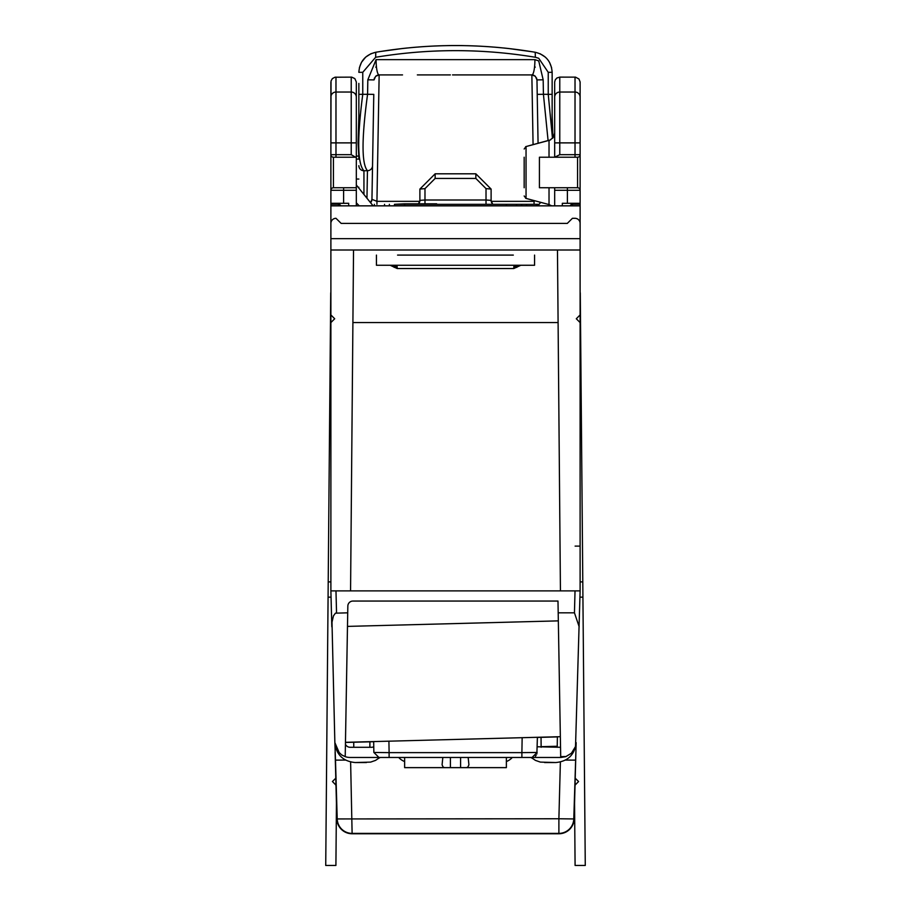 <?xml version="1.0" encoding="UTF-8"?>
<svg xmlns="http://www.w3.org/2000/svg" width="911" height="911" viewBox="0 0 911 911"><rect width="100%" height="100%" fill="white"/><g stroke="black" fill="none" stroke-linecap="round" stroke-linejoin="round"><path stroke-width="1.37" d="M330.887 205.852L330.887 238.659L580.113 238.659L580.113 590.886L560.436 590.886L557.464 250.001L330.887 250.001L330.887 238.659L580.113 238.659L580.113 205.852L330.887 205.852L330.887 203.301L348.685 203.301L348.685 205.852M390.159 265.26L397.185 268.529L513.815 268.529L520.841 265.26M353.536 250.001L350.564 590.886L560.436 590.886L330.887 590.886L330.887 314.944L334.701 318.759L330.887 322.574M567.302 223.4L341.158 223.4L567.302 223.4L572.427 218.31L575.023 218.31L572.734 218.31M356.315 156.066L358.718 156.1M540.713 202.344L537.911 205.852M436.642 204.326L539.13 204.326L506.368 204.326L506.368 205.852M394.463 205.852L394.463 204.326L394.463 205.852L394.463 204.326L404.632 203.813L436.642 203.813M424.981 188.623L435.151 178.442L435.151 173.807L419.891 189.067L424.981 188.623L424.981 199.999L419.891 200.374A5.09 5.067 180 0 1 418.536 203.813M492.464 203.813A5.09 5.067 180 0 1 491.109 200.374L491.109 189.067L475.849 173.807L475.849 178.442L486.018 188.623L491.109 189.067L491.109 200.374L486.018 199.999L486.018 188.623L486.018 203.813M435.151 173.807L475.849 173.807M419.891 189.067L419.891 200.374L418.513 203.813M394.463 204.326L506.368 204.326M536.625 205.852L536.625 204.326M516.537 205.852L516.537 204.326L516.537 205.852M374.375 204.326L374.375 205.852L374.375 204.326M552.146 74.907L552.146 72.322C551.36 61.527 545.712 54.842 535.201 52.257L535.361 57.268L538.731 58.281L548.24 72.322L552.146 72.322L552.146 94.334L548.24 94.334L552.487 138.381M358.854 150.725L358.854 157.831M358.854 116.642L358.854 94.334L367.577 94.288C361.587 138.404 361.542 163.878 367.452 170.699A5.09 5.079 1 0 0 372.531 165.711L373.783 94.368L367.577 94.288L367.828 79.815L374.034 79.906L375.628 76.296L379.113 74.907A15.259 3.029 -90 0 1 376.084 59.648L367.828 79.815M407.559 47.964A476.59 476.59 0 0 0 401.956 48.568L380.172 51.54M511.094 48.795L532.616 51.825L509.044 48.568A476.59 476.59 0 0 0 503.441 47.964M500.367 47.668A476.59 476.59 0 0 0 494.217 47.121M491.131 46.882A476.59 476.59 0 0 0 484.959 46.461M481.862 46.279A476.59 476.59 0 0 0 475.667 45.971M472.57 45.857A476.59 476.59 0 0 0 467.013 45.687M463.266 45.607A476.59 476.59 0 0 0 457.14 45.55M453.86 45.55A476.59 476.59 0 0 0 447.734 45.607M443.987 45.687A476.59 476.59 0 0 0 438.43 45.857M435.333 45.971A476.59 476.59 0 0 0 429.138 46.279M426.041 46.461A476.59 476.59 0 0 0 419.869 46.882M416.782 47.121A476.59 476.59 0 0 0 410.633 47.668M534.119 52.075L535.201 52.257C482.067 43.329 428.933 43.329 375.799 52.257L376.881 52.075M467.297 45.698L467.935 45.709M402.525 74.907L379.113 74.907A5.09 5.09 45.5 0 0 378.293 74.975M379.204 74.907L385.9 74.907M508.475 74.907L525.123 74.907M450.376 74.907L417.352 74.907M420.711 74.907L425.801 74.907M460.624 74.907L485.199 74.907M420.745 74.907L423.159 74.907M531.796 74.907L490.289 74.907M452.539 74.907L490.38 74.907M534.916 59.648A15.259 3.029 90 0 1 531.887 74.907L535.372 76.296L536.966 79.906L543.172 79.815L538.731 60.912L534.916 59.648L376.084 59.648M534.575 66.731A5.09 3.598 179 0 1 535.281 67.129M538.071 143.323L536.966 79.906L538.071 143.323M534.905 200.796L534.062 201.342L534.062 204.326M375.719 76.217A5.09 5.09 45.5 0 0 375.628 76.296L377.348 75.226M358.854 165.677A5.09 5.079 -0 0 0 363.945 170.756C357.419 163.946 357.021 138.472 362.76 94.334L362.76 72.322L375.639 57.268L375.799 52.257C365.288 54.842 359.64 61.527 358.854 72.322L362.76 72.322M376.938 204.326L376.938 201.342L371.95 199.327A5.09 5.09 -134.5 0 1 370.572 202.709L371.95 199.327L372.531 165.711M548.092 140.636L543.423 94.288L537.217 94.368M371.95 199.327L373.783 94.368M358.854 83.402L358.854 94.334M535.361 57.268C482.124 48.442 428.876 48.442 375.639 57.268M548.24 72.322L548.24 94.334L543.423 94.288L543.172 79.815M531.887 74.907A5.09 5.09 72.6 0 1 533.652 75.226L535.372 76.296A5.09 5.09 72.6 0 0 535.281 76.217M375.719 67.129A5.09 3.598 -179 0 1 376.425 66.731M552.146 127.324L552.146 83.402M359.389 67.699L361.519 62.267L365.687 57.108L370.857 53.76L375.799 52.257M356.315 202.823L359.241 205.852M373.089 205.852L356.315 184.967M330.887 97.124A5.09 5.079 -0 0 1 335.977 92.034L335.977 157.227L356.315 157.227L356.315 81.956L354.834 78.608L351.726 77.139L334.975 77.219L332.367 78.608L331.035 80.965L330.887 154.676A2.539 2.539 0 0 0 333.426 157.227L335.977 157.227L333.426 157.227L333.426 187.746A2.539 2.539 0 0 0 330.887 190.285A2.539 2.539 0 0 1 333.426 187.746L343.606 187.746L343.606 203.301M356.315 205.852L356.315 187.746L343.606 187.746M333.426 157.227A2.539 2.539 0 0 1 330.887 154.676L330.887 203.301L330.887 154.676L351.225 154.676L351.225 142.879L330.887 142.879M338.516 205.852L338.516 204.315L330.887 204.315M338.516 203.301L341.056 205.852M355.632 157.227L351.225 154.676M330.887 82.206L330.887 152.228M356.315 157.227L356.315 187.746M356.315 96.817L356.315 129.339M338.596 203.381L338.516 204.315M572.484 205.852L572.484 204.315L580.113 204.315L580.113 209.405M572.404 203.381L572.484 204.315M562.315 205.852L562.315 203.301L580.113 203.301L580.113 204.315M554.685 133.017L553.489 137.117L550.221 139.964L526.046 146.546L549.026 140.385L549.026 157.227L554.685 157.227L554.685 133.017M549.595 140.214A7.63 7.63 0 0 0 550.791 139.679M554.07 136.024A7.63 7.63 0 0 0 554.457 134.851M524.167 157.227L524.167 187.746M554.685 96.817L554.685 129.339M554.685 157.227L559.775 154.676L559.775 142.879L554.685 142.879L554.685 81.956L555.277 79.804L556.94 77.97L559.775 77.116L575.524 77.139L578.963 78.984L580.113 81.956L580.113 113.055M580.113 82.206L580.113 154.676L575.023 154.676L575.023 157.227L577.574 157.227A2.539 2.539 0 0 0 580.113 154.676L580.113 191.39M549.026 157.227L539.426 157.227L539.426 187.746L577.574 187.746L577.574 157.227L555.368 157.227M580.113 203.301L580.113 190.285A2.539 2.539 0 0 0 577.574 187.746M524.167 195.967L526.046 198.416L549.026 204.576L526.046 198.416A2.539 2.539 0 0 1 525.658 198.279M549.026 187.746L549.026 204.576L551.633 205.852A7.63 7.63 0 0 0 551.292 205.601M524.167 149.005L526.046 146.546A2.539 2.539 0 0 0 525.658 146.682M554.685 187.746L554.685 205.852M572.484 203.301L569.944 205.852M558.09 322.574L352.91 322.574M330.887 223.4A5.09 5.09 0 0 1 335.977 218.31L341.158 223.4M575.023 218.31A5.09 5.09 0 0 1 580.113 223.4M394.19 267.367L397.15 266.49L392.459 265.26M397.56 255.091L513.326 255.091M376.437 255.091L376.437 265.26L534.563 265.26L534.563 255.091M513.815 268.529L513.85 266.49L518.541 265.26M513.85 266.49L516.81 267.367M580.113 476.214L580.113 449.339M575.114 546.11L580.113 546.11M580.113 250.001L557.464 250.001M580.113 322.574L576.299 318.759L580.113 314.944M330.887 314.944L330.887 250.001M330.727 292.784L328.211 581.89L330.887 581.89M335.783 778.096A5.09 5.09 0 0 1 335.168 778.825L332.424 781.524L335.123 784.269A5.09 5.09 0 0 1 335.977 785.43M575.217 778.096A5.09 5.09 0 0 0 575.832 778.825L578.576 781.524L575.877 784.269A5.09 5.09 0 0 0 575.023 785.43M574.556 803.308L575.092 865.45L585.272 865.45L582.789 581.89L580.113 581.89M582.789 581.89L580.273 292.784M328.211 581.89L325.728 865.45L335.908 865.45L336.444 803.308M331.046 597.149L328.074 597.149M582.926 597.149L579.954 597.149M560.538 747.282L537.239 746.769M377.393 757.212A5.09 5.09 0 0 0 378.953 757.462L350.109 757.462A15.259 15.259 0 0 1 345.212 756.654L347.717 612.83L335.43 613.171L333.46 615.87L331.991 622.19L334.861 742.738C336.33 754.786 343.117 761.391 355.199 762.541L370.618 762.108L375.56 760.389L379.898 757.462M347.49 626.392L558.329 620.869M345.463 742.317L560.356 736.692M345.463 742.454L373.681 741.713M537.399 737.432L557.395 736.908M424.89 757.462L532.047 757.462L537.137 752.463L521.889 752.634L521.889 757.462L389.111 757.462L389.111 752.634L373.863 752.463L373.761 746.769A5.09 5.09 0 0 1 371.529 747.282L350.109 747.282A5.09 5.09 0 0 1 345.428 744.185M389.111 757.462L378.953 757.462L373.863 752.463L373.669 741.588M521.889 757.462L519.304 757.462M532.047 757.462L560.891 757.462L565.788 756.654L571.425 753.238L575.524 746.519L580.113 590.886M531.102 757.462L535.44 760.389L540.382 762.108L555.801 762.541C567.883 761.391 574.67 754.786 576.139 742.738L575.296 747.214M579.18 626.802L574.454 612.83L558.192 612.83L560.698 756.654L566.175 756.517M544.562 762.541L555.801 762.541M512.301 757.462A15.259 15.259 0 0 1 506.368 761.539A15.259 15.259 0 0 0 512.301 757.462M345.212 756.654L341.648 754.9L337.822 751.256L335.476 746.519L334.861 742.602L339.37 753.033M355.199 762.541L366.438 762.541M398.699 757.462A15.259 15.259 0 0 0 404.632 761.539M334.861 742.602L335.487 760.127L345.485 760.081M345.406 756.711L346.51 757.03M535.417 756.187L536.158 755.378M536.864 754.012L537.399 737.295M557.213 747.282L557.395 736.771M576.139 742.716L574.146 818.898A15.259 15.259 0 0 1 558.887 833.759L352.113 833.759A15.259 15.259 0 0 1 336.854 818.898L335.111 752.076M347.717 612.83L347.843 606.054A5.09 5.09 0 0 1 352.921 601.055L557.987 601.055L558.192 612.83M541.123 746.678L557.225 746.257M331.82 626.802L330.887 590.886M353.707 742.237L353.787 747.282M530.771 757.462L531.739 757.998M379.261 757.998L380.229 757.462M369.866 747.282L369.912 741.816M541.043 737.329L541.134 747.282M350.621 762.029L352.113 833.394L558.887 833.394A14.895 14.895 0 0 0 573.782 818.943L575.889 752.076M335.487 760.127L337.218 818.943A14.895 14.895 0 0 0 352.113 833.394M565.515 760.081L575.513 760.127M575.057 747.863L575.479 746.667M575.968 744.515L576.139 742.602M442.826 757.462L442.086 764.83L443.133 767.108L444.545 767.631L404.632 767.631L432.611 767.631M450.41 757.462L450.41 767.631L506.368 767.631L478.389 767.631L506.368 767.631L506.368 757.462M404.632 767.631L404.632 757.462M450.41 767.631L444.545 767.631M460.59 757.462L460.59 767.631M468.174 757.462L468.914 764.83L467.867 767.108L466.455 767.631M356.315 159.083L358.854 159.129M356.315 179.011L358.854 179.057M358.125 187.222L358.854 187.233M435.151 178.442L475.849 178.442M424.981 203.813L424.981 199.999L486.018 199.999M521.627 205.852L521.627 204.326M384.544 204.326L384.544 205.852M389.373 205.852L389.373 204.326M404.632 205.852L404.632 204.326M526.456 205.852L526.456 204.326M379.147 74.907L376.938 201.342L419.8 201.342M491.2 201.342L534.062 201.342L534.051 200.568M533.072 144.667L531.853 74.907M363.945 194.464L363.945 170.756A322.767 18.994 0 0 1 367.452 170.699L366.962 198.222M330.887 190.285L356.315 190.285M335.977 77.116L335.977 92.034L351.225 92.034L351.225 142.879L356.315 142.879M351.225 77.116L351.225 92.034A5.09 5.079 180 0 1 356.315 97.124M575.023 77.116L575.023 154.676L559.775 154.676M580.113 97.124A5.09 5.079 180 0 0 575.023 92.034L559.775 92.034L559.775 77.116M580.113 142.879L559.775 142.879L559.775 92.034A5.09 5.079 0 0 0 554.685 97.124M526.046 146.546L526.046 198.416M554.685 190.285L580.113 190.285M567.394 203.301L567.394 187.746M397.185 268.529L397.15 266.49M522.151 737.694L521.889 752.634L389.111 752.634L388.917 741.19M574.454 612.83L575.023 590.886M336.546 612.83L335.977 590.886M337.218 818.943L558.887 818.761L558.887 833.394M560.379 762.029L558.887 818.761L573.782 818.943M491.109 200.374L492.487 203.813M374.034 79.906L374.444 77.982M536.545 77.959L536.966 79.906M358.888 151.135L358.957 159.163L358.08 142.776L358.911 114L358.877 126.982M552.123 126.982L552.089 114L552.931 137.88M540.143 53.76L545.313 57.108M549.481 62.267L551.61 67.699"/></g></svg>
